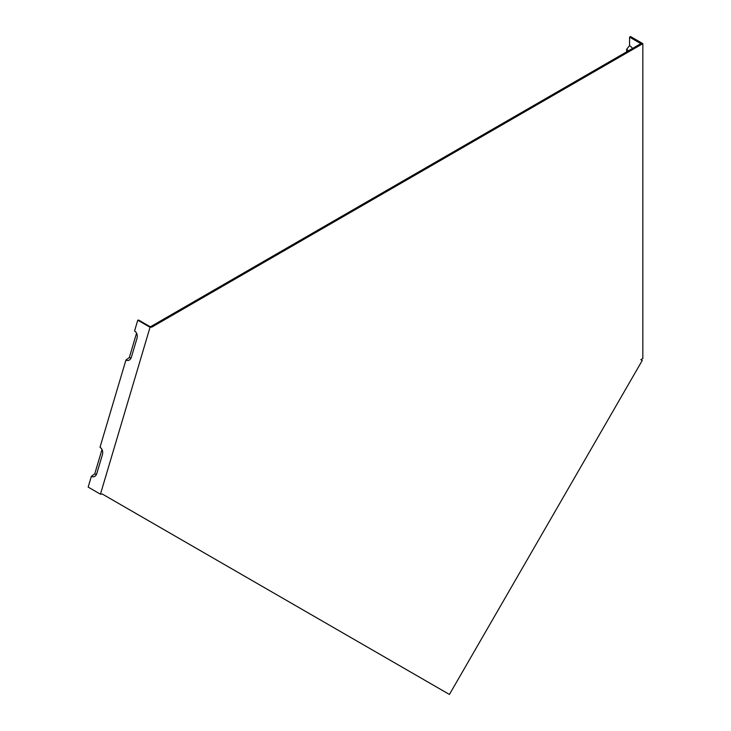 <?xml version="1.0" encoding="UTF-8"?>
<svg xmlns="http://www.w3.org/2000/svg" width="731" height="731" viewBox="0 0 731 731"><rect width="100%" height="100%" fill="white"/><g stroke="black" fill="none" stroke-linecap="round" stroke-linejoin="round"><path stroke-width="1.1" d="M632.516 48.456A6.944 4.011 -120 0 0 629.574 45.624L629.574 37.117L640.868 43.641L150.878 326.529L149.974 326.62L138.68 320.096L137.775 320.187L150.047 327.278L151.856 327.095L642.832 43.641L642.832 358.528L640.868 359.661L642.257 360.465L449.428 694.45L102.258 494.01L100.439 494.193L150.047 327.278M447.747 693.481L436.462 686.966M136.56 333.153L129.305 357.56L125.933 360.017L100.01 447.271L101.481 448.633M125.933 360.017A5.556 4.194 84.3 0 0 130.611 358.82A5.556 4.194 84.3 0 0 131.37 357.231L136.999 338.261A5.556 4.194 -95.7 0 0 135.427 331.582A5.556 4.194 -95.7 0 0 134.577 330.933L136.048 332.303M134.577 330.933L137.775 320.187M101.993 449.492L94.738 473.898L91.366 476.356L88.168 487.102L100.439 494.193M629.574 37.117L630.561 36.55L642.832 43.641M131.26 357.56A3.152 2.376 84.3 0 1 129.305 357.56M100.01 447.271A5.556 4.194 -95.7 0 1 100.86 447.92A5.556 4.194 -95.7 0 1 102.431 454.6L96.794 473.56A5.556 4.194 84.3 0 1 96.044 475.159A5.556 4.194 84.3 0 1 91.366 476.356M96.684 473.889A3.152 2.376 84.3 0 1 94.738 473.898M629.574 45.624L626.631 49.288L626.631 51.855M628.349 50.859A4.541 2.622 -120 0 0 626.631 49.288M151.856 327.095L150.878 326.529"/></g></svg>
